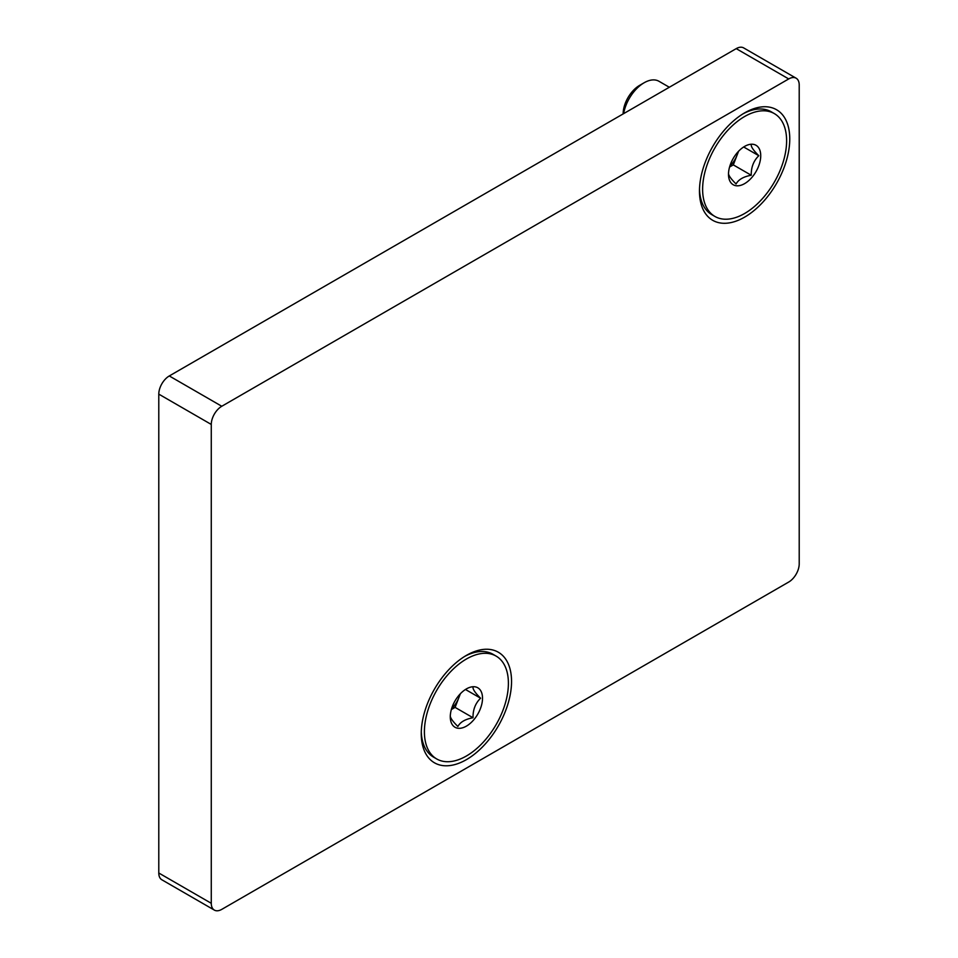<?xml version="1.0" encoding="UTF-8"?>
<svg xmlns="http://www.w3.org/2000/svg" width="958" height="958" viewBox="0 0 958 958"><rect width="100%" height="100%" fill="white"/><g stroke="black" fill="none" stroke-linecap="round" stroke-linejoin="round"><path stroke-width="1.44" d="M214.352 910.1L161.866 879.791A14.849 8.574 -60 0 1 158.788 873.001L158.788 394.133A14.849 8.574 -60 0 1 169.291 375.955L736.223 48.63A14.849 8.574 -60 0 1 743.648 47.9L796.134 78.209A14.849 8.574 -60 0 1 799.212 84.999L799.212 563.867A14.849 8.574 -60 0 1 788.709 582.045L221.777 909.37A14.849 8.574 -60 0 1 214.352 910.1A14.849 8.574 -60 0 1 211.275 903.298L211.275 424.442A14.849 8.574 -60 0 1 221.777 406.264L788.709 78.939A14.849 8.574 -60 0 1 796.134 78.209M466.402 759.646A63.839 36.859 -60 0 1 421.257 733.577A63.839 36.859 -60 0 1 466.402 655.392A63.839 36.859 -60 0 1 511.548 681.449A63.839 36.859 -60 0 1 466.402 759.646M744.617 217.143A63.839 36.859 -60 0 1 699.472 191.085A63.839 36.859 -60 0 1 744.617 112.888A63.839 36.859 -60 0 1 789.763 138.946A63.839 36.859 -60 0 1 744.617 217.143M744.617 183.625A22.788 13.161 -60 0 1 728.499 174.32A22.788 13.161 -60 0 1 744.617 146.406A22.788 13.161 -60 0 1 752.677 144.251A22.788 13.161 -60 0 1 760.185 160.848A22.788 13.161 -60 0 1 744.617 183.625M728.499 173.206C728.367 175.254 730.894 178.847 736.079 183.984C738.486 179.553 743.528 176.643 751.24 175.242C751.096 167.243 753.623 160.74 758.808 155.711C753.659 150.61 751.132 147.017 751.24 144.933M744.617 213.502A59.396 34.284 -60 0 1 714.919 216.448A59.396 34.284 -60 0 1 714.919 147.867A59.396 34.284 -60 0 1 774.315 113.583A59.396 34.284 -60 0 1 783.416 161.172A59.396 34.284 -60 0 1 744.617 213.502M714.919 216.448L711.77 214.628A59.396 34.284 -60 0 1 699.508 189.217M743.013 113.846A59.396 34.284 -60 0 1 771.166 111.763L774.315 113.583M743.815 147.053L758.808 155.711M738.594 151.232L733.301 164.884L751.24 175.242M733.301 164.884L729.577 167.039M738.175 151.675A18.561 10.718 -60 0 1 737.085 155.124A18.561 10.718 -60 0 1 729.84 166.105M623.143 113.918A23.315 13.46 -60 0 1 639.633 85.358L644.135 82.759A29.698 17.148 -60 0 1 658.984 81.286L669.331 87.262M623.634 113.643A29.698 17.148 -60 0 1 644.135 82.759M466.402 726.128A22.788 13.161 -60 0 1 450.284 716.824A22.788 13.161 -60 0 1 466.402 688.91A22.788 13.161 -60 0 1 474.461 686.754A22.788 13.161 -60 0 1 481.97 703.352A22.788 13.161 -60 0 1 466.402 726.128M450.284 715.71C450.152 717.758 452.679 721.35 457.864 726.487C460.259 722.057 465.313 719.147 473.012 717.746C472.881 709.746 475.408 703.244 480.593 698.214C475.443 693.113 472.917 689.52 473.012 687.437M466.402 756.006A59.396 34.284 -60 0 1 436.704 758.952A59.396 34.284 -60 0 1 436.704 690.371A59.396 34.284 -60 0 1 496.1 656.086A59.396 34.284 -60 0 1 505.201 703.675A59.396 34.284 -60 0 1 466.402 756.006M436.704 758.952L433.555 757.131A59.396 34.284 -60 0 1 421.281 731.72M464.798 656.35A59.396 34.284 -60 0 1 492.951 654.266L496.1 656.086M465.6 689.556L480.593 698.214M460.379 693.736L455.086 707.387L473.012 717.746M455.086 707.387L451.35 709.543M459.96 694.179A18.561 10.718 -60 0 1 458.87 697.628A18.561 10.718 -60 0 1 451.625 708.609M211.275 424.442L158.788 394.133M221.777 406.264L169.291 375.955M788.709 78.939L736.223 48.63M211.275 903.298L158.788 873.001"/></g></svg>
